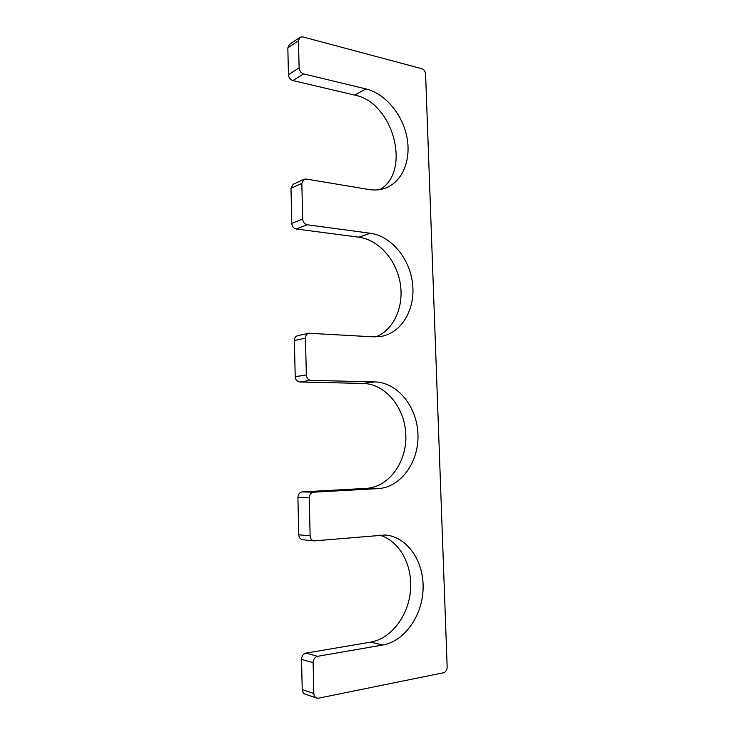 <?xml version="1.0" encoding="UTF-8"?>
<svg xmlns="http://www.w3.org/2000/svg" width="735" height="735" viewBox="0 0 735 735"><rect width="100%" height="100%" fill="white"/><g stroke="black" fill="none" stroke-linecap="round" stroke-linejoin="round"><path stroke-width="1.1" d="M374.822 381.897L310.942 380.362C308.222 379.977 306.697 378.185 306.339 374.969L305.475 338.155C305.567 335.537 306.679 333.901 308.801 333.258L373.454 336.841L381.768 336.299C402.164 332.395 415.495 308.746 412.583 283.747C409.854 258.738 391.369 236.082 370.321 233.261L307.212 224.772C304.529 224.101 303.022 222.2 302.673 219.058L301.837 183.364L304.051 179.276L306.118 179.018L368.998 189.52C375.089 190.503 380.785 189.952 386.096 187.866C402.853 181.223 411.444 159.265 406.832 136.71C402.302 114.145 385.066 93.547 365.956 88.926L303.601 73.895C300.955 72.958 299.457 70.955 299.117 67.877L298.483 40.655L299.972 37.274L302.71 36.888L421.807 68.704C424.012 69.568 425.28 71.387 425.593 74.18L447.156 666.902C447.045 670.026 445.851 671.965 443.563 672.745L318.558 698.176L316.675 698.066C314.92 697.359 313.974 695.834 313.836 693.491L313.11 662.694C313.312 659.258 314.791 657.136 317.557 656.318L382.779 645.008C405.013 641.177 422.781 615.002 423.121 587.844C423.7 560.667 407.043 536.77 385.315 535.007L314.075 540.886C311.695 540.418 310.381 538.746 310.124 535.843L309.233 497.852C309.435 494.554 310.896 492.671 313.625 492.193L378.047 488.61C401.089 487.369 419.069 461.819 417.949 434.33C417.14 406.822 397.635 382.402 374.822 381.897L363.09 383.431L299.761 381.989C297.069 381.612 295.553 379.848 295.213 376.697L294.395 340.507C294.487 337.925 295.589 336.318 297.703 335.684L308.801 333.258M304.051 179.276L293.191 184.264L290.987 188.298L291.777 223.403C292.107 226.49 293.605 228.355 296.26 229.008L358.836 237.175C378.635 239.757 396.321 259.905 400.207 283.168C404.222 306.403 393.942 329.831 375.796 336.896M299.972 37.274L289.324 44.559L287.844 47.894L288.442 74.676C288.772 77.699 290.252 79.665 292.87 80.574L354.693 95.081C393.445 102.487 411.554 171.09 380.078 189.547M316.675 698.066L305.034 694.116C303.298 693.417 302.361 691.911 302.223 689.614L301.543 659.368C301.745 655.997 303.215 653.92 305.953 653.121L317.557 656.318M379.251 535.052C399.05 540.354 412.5 564.351 410.562 589.782C408.779 615.213 391.571 638.605 370.615 642.151L305.953 653.121M314.075 540.886L302.655 539.738C300.303 539.279 299.007 537.625 298.75 534.786L297.914 497.457C298.116 494.223 299.568 492.367 302.269 491.899L313.625 492.193M363.09 383.431C385.728 383.89 405.068 407.907 405.83 434.982C406.905 462.039 389.008 487.176 366.14 488.38L302.269 491.899M299.761 381.989L310.942 380.362M295.213 376.697L306.339 374.969M294.395 340.507L305.475 338.155M358.836 237.175L370.321 233.261M296.26 229.008L307.212 224.772M291.777 223.403L302.673 219.058M290.987 188.298L301.837 183.364M354.693 95.081L365.956 88.926M292.87 80.574L303.601 73.895M288.442 74.676L299.117 67.877M287.844 47.894L298.483 40.655M302.223 689.614L313.836 693.491M301.543 659.368L313.11 662.694M370.615 642.151L382.779 645.008M298.75 534.786L310.124 535.843M297.914 497.457L309.233 497.852M366.14 488.38L378.047 488.61"/></g></svg>
